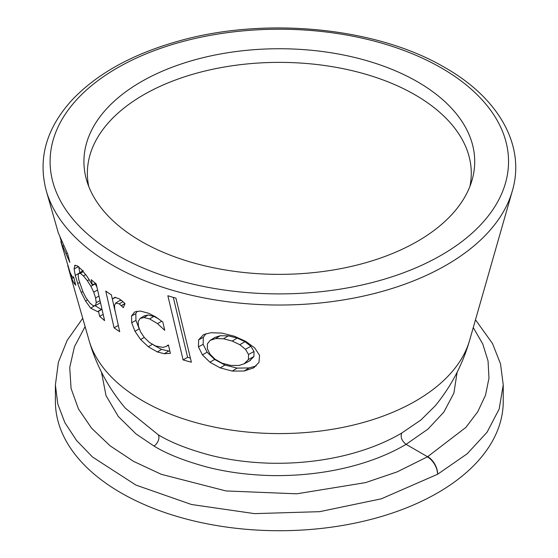 <?xml version="1.0" encoding="UTF-8"?>
<svg xmlns="http://www.w3.org/2000/svg" width="558" height="558" viewBox="0 0 558 558"><rect width="100%" height="100%" fill="white"/><g stroke="black" fill="none" stroke-linecap="round" stroke-linejoin="round"><path stroke-width="0.84" d="M141.153 241.321A195.398 112.814 180 0 1 88.094 184.726A195.398 112.814 180 0 1 186.302 62.343A195.398 112.814 180 0 1 417.489 81.782A195.398 112.814 0 0 0 186.302 62.343A195.398 112.814 0 0 0 88.094 184.726A195.398 112.814 0 0 0 141.153 241.321A195.398 112.814 0 0 0 335.051 269.674A195.398 112.814 0 0 0 470.547 184.726A195.398 112.814 0 0 0 417.489 81.782A195.398 112.814 0 0 1 470.547 184.726L470.889 183.749L470.547 184.726A195.398 112.814 0 0 1 335.051 269.674A195.398 112.814 0 0 1 141.153 241.321M88.757 186.47A191.952 110.819 180 0 1 143.594 94.832A191.952 110.819 0 0 1 415.054 94.832A191.952 110.819 0 0 1 469.892 186.47M503.239 384.922L503.239 401.446A223.918 129.282 0 0 1 437.66 492.86A223.918 129.282 180 0 1 193.633 520.879A223.918 129.282 180 0 1 55.402 401.446L55.402 384.922L57.788 404.027L64.881 422.664L76.544 440.457L92.509 457.016L135.95 485.09L191.52 504.509L254.532 513.632L319.657 511.672L381.351 498.81L437.66 474.223L467.165 453.807L487.064 432.234L499.159 409.056L503.239 384.922L500.512 363.851L492.491 343.505L475.486 319.783M85.102 326.59L74.451 346.692L69.729 367.506L71.061 388.431L78.42 408.854L91.575 428.181L110.149 445.863L133.613 461.389L161.283 474.314L225.955 490.935L296.744 493.816L365.504 482.628L397.122 471.894L427.574 456.758C433.699 460.985 437.06 466.809 437.66 474.223A14.264 8.091 59.1 0 0 427.4 456.863M457.148 372.193L453.884 393.132L443.826 412.132L428.021 429.053L406.078 444.349C372.472 464.235 323.612 476.762 269.758 475.535C246.755 474.837 225.523 471.922 206.048 466.795C184.084 460.775 166.73 453.856 153.987 446.051L136.012 433.908L118.275 416.449L106.02 395.636L101.472 372.151M401.746 433.043C369.284 452.273 322.112 464.389 270.058 463.21C247.829 462.54 227.308 459.729 208.497 454.777C187.265 448.953 170.49 442.271 158.179 434.731L125.355 408.17C108.364 388.026 96.262 365.427 89.043 340.38A192.852 111.342 180 0 0 142.953 400.972A192.852 111.342 0 0 0 338.322 428.251A192.852 111.342 0 0 0 469.599 340.373C462.687 364.402 451.248 386.199 435.282 405.778L420.885 420.021L401.746 433.043C400.274 437.04 401.718 440.806 406.078 444.349L427.574 456.758L465.881 427.407L477.76 411.741L485.523 395.19L488.975 378.15L488.048 360.963L482.775 343.993L473.261 327.588M93.374 305.819L95.467 305.477L96.206 302.666L95.606 297.923L93.716 292.169L90.905 286.303L87.376 280.737L83.449 275.931L80.387 273.392L78.643 273.441L78.148 275.757L78.838 280.011L83.03 292.001L86.155 297.986L89.908 303.071L93.374 305.819M99.805 303.154L95.048 305.791L99.805 303.154L100.349 302.101M83.177 270.574L78.643 273.441M210.066 354.246L215.06 359.233L222.126 363.216L230.705 365.42L239.012 365.462L244.16 363.809L248.436 359.512L248.54 354.497L245.471 349.287L239.787 344.691L232.212 341.05L223.521 338.783L215.674 338.566L210.192 340.331L207.409 343.84L207.36 348.736L210.066 354.246M249.475 360.963L253.89 356.569L254.009 351.505L250.849 346.274L245.004 341.691L237.227 338.078L228.32 335.867L220.284 335.721L214.914 337.395L210.192 340.331M121.651 300.546L119.789 300.504L115.736 303.015L114.557 305.289L114.732 309.209L119.712 331.675A213.219 123.102 0 0 1 114.083 327.853L105.755 291.095A224.944 129.868 0 0 0 111.412 294.903L112.311 298.893A223.674 129.135 0 0 0 112.458 298.99L114.767 297.351L119.042 298.725L121.986 300.825L125.006 303.594L123.325 307.66L119.286 303.887L115.687 303.05L119.684 300.567M134.694 311.936L140.358 311.057L148.574 313.247L155.612 316.881L162.81 322.008L164.736 330.273A221.449 127.852 0 0 1 164.54 330.203L157.565 323.64L149.635 318.918L143.999 317.53L140.156 318.416L138.224 321.429L138.391 326.109L140.497 331.794L144.257 337.409L149.314 342.382L155.501 345.953L163.089 347.411L166.263 346.399L168.244 344.963A216.762 125.145 0 0 0 168.439 345.025L170.385 353.367L164.31 353.744L157.363 351.952L148.295 346.762L140.616 339.508L134.945 331.264L131.695 322.726L131.555 315.94L134.645 311.964M144.41 315.765L140.156 318.416M183.108 359.91L167.86 295.74A233.802 134.98 0 0 0 175.937 298.153L191.394 362.198A213.219 123.102 0 0 1 183.108 359.91L187.6 357.315A207.402 119.74 0 0 0 190.397 358.096M203.977 334.5L210.903 332.714L222.007 333.112L234.479 336.265L245.736 341.35L254.636 347.864L259.547 355.313L258.961 362.456L253.423 367.952L244.125 371.021L232.247 371.077L220.159 367.882L209.92 362.205L202.415 354.86L198.446 346.895L198.62 339.843L203.454 334.765M253.925 367.652L254.406 367.345M96.953 287.293L95.041 283.548M101.242 309.397L95.16 305.735M79.864 272.834L78.671 266.48M115.213 311.713L111.398 294.896M58.416 233.209L67.748 254.134L69.827 262.309A221.449 127.852 0 0 1 69.75 262.176L60.968 242.186L70.071 272.513L72.38 277.019L73.565 276.866A216.762 125.145 0 0 0 73.642 276.998L75.755 285.236L73.949 283.15L71.787 278.602L67.734 265.699M61.275 241.154L60.027 237.241M61.687 240.903L60.794 241.468M73.677 277.117L73.21 277.368L73.565 276.866M75.253 265.21L74.612 265.552L77.046 265.713L81.601 269.66L87.02 276.349L92.286 284.81A223.27 128.905 0 0 0 92.405 284.915L91.198 279.684A224.944 129.868 0 0 0 96.178 283.889L104.59 320.599A213.219 123.102 0 0 1 99.68 316.358L98.501 311.287A214.837 124.036 0 0 1 98.382 311.183L97.769 311.706L90.696 308.19L85.576 301.048L81.203 292.441L77.722 283.576L75.267 275.352L74.095 268.949L74.898 265.322M92.405 284.915L95.481 283.318M99.68 316.358L103.153 314.349M98.501 311.287L101.988 309.272M98.382 311.183L101.926 308.979M121.477 305.707L125.006 303.594M121.379 305.603L124.95 303.538M114.083 327.853L118.317 325.412M112.458 298.99L115.625 297.302M169.897 351.268L161.548 349.413L153.743 345.165M158.521 318.785L153.806 316.379L148.1 314.998L144.215 315.891M139.235 328.976L135.957 320.39L135.817 313.652L137.115 311.155M173.308 297.393L187.6 357.315M256.199 365.957L249.126 367.938L237.129 368.106L224.951 365.037L214.656 359.471L207.116 352.224L203.14 344.321L203.321 337.311L205.993 333.712M117.236 255.132A229.226 132.344 180 0 1 117.236 67.971A229.226 132.344 180 0 1 441.406 67.971A229.226 132.344 180 0 1 441.406 255.132A229.226 132.344 180 0 1 117.236 255.132M427.749 456.66A14.264 8.377 60.9 0 1 437.66 474.223M158.179 434.731A7.128 4.115 -60 0 1 158.326 440.506A7.128 4.115 -60 0 1 153.987 446.051M469.599 340.38L512.342 190.885A236.174 136.354 180 0 1 351.575 298.495A236.174 136.354 180 0 1 112.325 265.092A236.174 136.354 180 0 1 46.3 190.885L58.444 233.363M96.206 302.666L100.008 300.616M95.606 297.923L98.968 296.082M93.716 292.169L97.58 290.007M90.905 286.303L95.202 283.834M87.376 280.737L89.231 279.642M83.449 275.931L85.709 274.557M80.387 273.392L83.323 271.579M71.787 278.602L73.747 277.41M73.949 283.15L75.044 282.474M61.345 242.493L62.182 241.977M63.012 246.162L63.877 245.639M66.256 253.597L67.246 253.018M61.136 240.7L61.499 240.505M85.576 301.048L87.425 299.953M90.696 308.19L94.33 305.979M81.203 292.441L82.814 291.513M77.722 283.576L79.529 282.564M75.267 275.352L78.566 273.546M74.095 268.949L78.399 266.626M119.286 303.887L122.948 301.662M134.945 331.264L139.186 328.885M140.616 339.508L144.257 337.409M131.695 322.726L135.957 320.39M131.555 315.94L135.817 313.652M157.565 323.64L161.757 321.178M149.635 318.918L153.806 316.379M143.999 317.53L148.1 314.998M164.31 353.744L168.488 351.17M157.363 351.952L161.548 349.413M148.295 346.762L152.285 344.391M245.074 363.265L250.423 360.398M248.436 359.512L253.89 356.569M248.54 354.497L254.009 351.505M245.471 349.287L250.849 346.274M239.787 344.691L245.004 341.691M232.212 341.05L237.227 338.078M223.521 338.783L228.32 335.867M215.674 338.566L220.284 335.721M209.92 362.205L214.656 359.471M220.159 367.882L224.951 365.037M202.415 354.86L207.116 352.224M198.446 346.895L203.14 344.321M198.62 339.843L203.321 337.311M244.125 371.021L249.126 367.938M232.247 371.077L237.129 368.106M82.73 318.297L67.141 340.408L58.381 362.261L55.402 384.922M89.043 340.38L68.773 269.479M512.342 190.885C525.713 145.959 499.075 98.264 444.97 67.616C376.671 27.119 264.339 16.238 177.332 41.438C131.332 54.538 95.962 74.36 71.236 100.9C46.105 128.989 37.791 158.988 46.3 190.885M166.263 346.399L168.481 345.214M244.16 363.809L249.482 360.963"/></g></svg>
